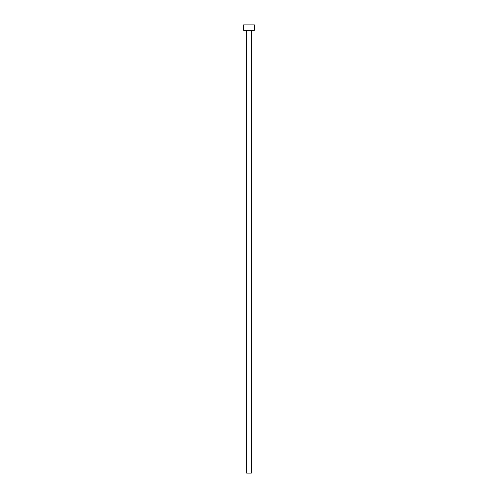 <?xml version="1.0" encoding="UTF-8"?>
<svg xmlns="http://www.w3.org/2000/svg" width="498" height="498" viewBox="0 0 498 498"><rect width="100%" height="100%" fill="white"/><g stroke="black" fill="none" stroke-linecap="round" stroke-linejoin="round"><path stroke-width="0.37" stroke-dasharray="2.49 1.87" d="M251.328 30.278L246.672 30.278L251.328 30.278M243.622 30.278L254.378 30.278M243.622 24.9L254.378 24.9M246.672 473.1L251.328 473.1"/><path stroke-width="0.75" d="M251.328 30.278L251.328 473.1L246.672 473.1L246.672 30.278M254.378 30.278L243.622 30.278L243.622 24.9L254.378 24.9L254.378 30.278"/></g></svg>

